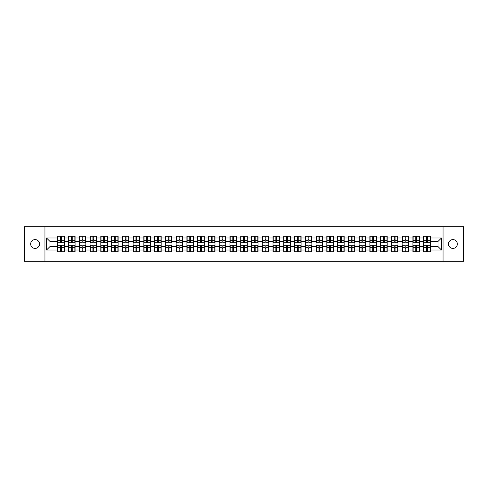 <?xml version="1.0" encoding="UTF-8"?>
<svg xmlns="http://www.w3.org/2000/svg" width="488" height="488" viewBox="0 0 488 488"><rect width="100%" height="100%" fill="white"/><g stroke="black" fill="none" stroke-linecap="round" stroke-linejoin="round"><path stroke-width="0.73" d="M452.907 248.416A4.416 4.416 0 0 1 448.49 244A4.416 4.416 0 0 1 452.907 239.584A4.416 4.416 0 0 1 457.323 244A4.416 4.416 0 0 1 452.907 248.416M35.093 248.416A4.416 4.416 0 0 1 30.677 244A4.416 4.416 0 0 1 35.093 239.584A4.416 4.416 0 0 1 39.51 244A4.416 4.416 0 0 1 35.093 248.416M443.043 261.251L463.6 261.251L463.6 226.749L443.043 226.749L443.043 261.251L44.957 261.251L44.957 226.749L24.4 226.749L24.4 261.251L44.957 261.251M443.043 226.749L44.957 226.749M438.004 246.55L438.004 241.45L430.245 241.45L430.245 246.55L438.004 246.55L441.451 250.002L441.451 237.998L430.245 237.998L430.245 236.204L423.688 236.204L423.688 241.45L419.479 241.45L419.479 246.55L423.688 246.55L423.688 241.45M441.451 250.002L430.245 250.002L430.245 251.796L423.688 251.796L423.688 250.002L419.479 250.002L419.479 251.796L412.927 251.796L412.927 250.002L408.718 250.002L408.718 251.796L402.161 251.796L402.161 250.002L397.952 250.002L397.952 251.796L391.4 251.796L391.4 250.002L387.191 250.002L387.191 251.796L380.64 251.796L380.64 250.002L376.431 250.002L376.431 251.796L369.873 251.796L369.873 250.002L365.665 250.002L365.665 251.796L359.113 251.796L359.113 250.002L354.904 250.002L354.904 251.796L348.353 251.796L348.353 250.002L344.144 250.002L344.144 251.796L337.586 251.796L337.586 250.002L333.377 250.002L333.377 251.796L326.826 251.796L326.826 250.002L322.617 250.002L322.617 251.796L316.059 251.796L316.059 250.002L311.85 250.002L311.85 251.796L305.299 251.796L305.299 250.002L301.09 250.002L301.09 251.796L294.538 251.796L294.538 250.002L290.329 250.002L290.329 251.796L283.772 251.796L283.772 250.002L279.563 250.002L279.563 251.796L273.012 251.796L273.012 250.002L268.803 250.002L268.803 251.796L262.251 251.796L262.251 250.002L258.042 250.002L258.042 251.796L251.485 251.796L251.485 250.002L247.276 250.002L247.276 251.796L240.724 251.796L240.724 250.002L236.515 250.002L236.515 251.796L229.958 251.796L229.958 250.002L225.749 250.002L225.749 251.796L219.197 251.796L219.197 250.002L214.988 250.002L214.988 251.796L208.437 251.796L208.437 250.002L204.228 250.002L204.228 251.796L197.671 251.796L197.671 250.002L193.461 250.002L193.461 251.796L186.91 251.796L186.91 250.002L182.701 250.002L182.701 251.796L176.15 251.796L176.15 250.002L171.941 250.002L171.941 251.796L165.383 251.796L165.383 250.002L161.174 250.002L161.174 251.796L154.623 251.796L154.623 250.002L150.414 250.002L150.414 251.796L143.856 251.796L143.856 250.002L139.647 250.002L139.647 251.796L133.096 251.796L133.096 250.002L128.887 250.002L128.887 251.796L122.336 251.796L122.336 250.002L118.127 250.002L118.127 251.796L111.569 251.796L111.569 250.002L107.36 250.002L107.36 251.796L100.809 251.796L100.809 250.002L96.6 250.002L96.6 251.796L90.048 251.796L90.048 250.002L85.839 250.002L85.839 251.796L79.282 251.796L79.282 250.002L75.073 250.002L75.073 251.796L68.521 251.796L68.521 250.002L64.312 250.002L64.312 251.796L57.755 251.796L57.755 250.002L46.549 250.002L46.549 237.998L57.755 237.998L57.755 241.45L49.996 241.45L49.996 246.55L57.755 246.55L57.755 241.45M423.688 237.998L419.479 237.998L419.479 236.204L412.927 236.204L412.927 237.998L408.718 237.998L408.718 236.204L402.161 236.204L402.161 237.998L397.952 237.998L397.952 236.204L391.4 236.204L391.4 237.998L387.191 237.998L387.191 236.204L380.64 236.204L380.64 237.998L376.431 237.998L376.431 236.204L369.873 236.204L369.873 237.998L365.665 237.998L365.665 236.204L359.113 236.204L359.113 237.998L354.904 237.998L354.904 236.204L348.353 236.204L348.353 237.998L344.144 237.998L344.144 236.204L337.586 236.204L337.586 237.998L333.377 237.998L333.377 236.204L326.826 236.204L326.826 237.998L322.617 237.998L322.617 236.204L316.059 236.204L316.059 237.998L311.85 237.998L311.85 236.204L305.299 236.204L305.299 237.998L301.09 237.998L301.09 236.204L294.538 236.204L294.538 237.998L290.329 237.998L290.329 236.204L283.772 236.204L283.772 237.998L279.563 237.998L279.563 236.204L273.012 236.204L273.012 237.998L268.803 237.998L268.803 236.204L262.251 236.204L262.251 237.998L258.042 237.998L258.042 236.204L251.485 236.204L251.485 237.998L247.276 237.998L247.276 236.204L240.724 236.204L240.724 237.998L236.515 237.998L236.515 236.204L229.958 236.204L229.958 237.998L225.749 237.998L225.749 236.204L219.197 236.204L219.197 237.998L214.988 237.998L214.988 236.204L208.437 236.204L208.437 237.998L204.228 237.998L204.228 236.204L197.671 236.204L197.671 237.998L193.461 237.998L193.461 236.204L186.91 236.204L186.91 237.998L182.701 237.998L182.701 236.204L176.15 236.204L176.15 237.998L171.941 237.998L171.941 236.204L165.383 236.204L165.383 237.998L161.174 237.998L161.174 236.204L154.623 236.204L154.623 237.998L150.414 237.998L150.414 236.204L143.856 236.204L143.856 237.998L139.647 237.998L139.647 236.204L133.096 236.204L133.096 237.998L128.887 237.998L128.887 236.204L122.336 236.204L122.336 237.998L118.127 237.998L118.127 236.204L111.569 236.204L111.569 237.998L107.36 237.998L107.36 236.204L100.809 236.204L100.809 237.998L96.6 237.998L96.6 236.204L90.048 236.204L90.048 237.998L85.839 237.998L85.839 236.204L79.282 236.204L79.282 237.998L75.073 237.998L75.073 236.204L68.521 236.204L68.521 237.998L64.312 237.998L64.312 236.204L57.755 236.204L57.755 237.998M423.688 246.55L423.688 250.002M419.479 246.55L419.479 250.002M419.479 237.998L419.479 241.45M408.718 246.55L412.927 246.55L412.927 241.45L408.718 241.45L408.718 250.002M412.927 246.55L412.927 250.002M412.927 237.998L412.927 241.45M408.718 237.998L408.718 241.45M397.952 246.55L402.161 246.55L402.161 241.45L397.952 241.45L397.952 250.002M402.161 246.55L402.161 250.002M402.161 237.998L402.161 241.45M397.952 237.998L397.952 241.45M387.191 246.55L391.4 246.55L391.4 241.45L387.191 241.45L387.191 250.002M391.4 246.55L391.4 250.002M391.4 237.998L391.4 241.45M387.191 237.998L387.191 241.45M376.431 246.55L380.64 246.55L380.64 241.45L376.431 241.45L376.431 250.002M380.64 246.55L380.64 250.002M380.64 237.998L380.64 241.45M376.431 237.998L376.431 241.45M365.665 246.55L369.873 246.55L369.873 241.45L365.665 241.45L365.665 250.002M369.873 246.55L369.873 250.002M369.873 237.998L369.873 241.45M365.665 237.998L365.665 241.45M354.904 246.55L359.113 246.55L359.113 241.45L354.904 241.45L354.904 250.002M359.113 246.55L359.113 250.002M359.113 237.998L359.113 241.45M354.904 237.998L354.904 241.45M344.144 246.55L348.353 246.55L348.353 241.45L344.144 241.45L344.144 250.002M348.353 246.55L348.353 250.002M348.353 237.998L348.353 241.45M344.144 237.998L344.144 241.45M333.377 246.55L337.586 246.55L337.586 241.45L333.377 241.45L333.377 250.002M337.586 246.55L337.586 250.002M337.586 237.998L337.586 241.45M333.377 237.998L333.377 241.45M322.617 246.55L326.826 246.55L326.826 241.45L322.617 241.45L322.617 250.002M326.826 246.55L326.826 250.002M326.826 237.998L326.826 241.45M322.617 237.998L322.617 241.45M311.85 246.55L316.059 246.55L316.059 241.45L311.85 241.45L311.85 250.002M316.059 246.55L316.059 250.002M316.059 237.998L316.059 241.45M311.85 237.998L311.85 241.45M301.09 246.55L305.299 246.55L305.299 241.45L301.09 241.45L301.09 250.002M305.299 246.55L305.299 250.002M305.299 237.998L305.299 241.45M301.09 237.998L301.09 241.45M290.329 246.55L294.538 246.55L294.538 241.45L290.329 241.45L290.329 250.002M294.538 246.55L294.538 250.002M294.538 237.998L294.538 241.45M290.329 237.998L290.329 241.45M279.563 246.55L283.772 246.55L283.772 241.45L279.563 241.45L279.563 250.002M283.772 246.55L283.772 250.002M283.772 237.998L283.772 241.45M279.563 237.998L279.563 241.45M268.803 246.55L273.012 246.55L273.012 241.45L268.803 241.45L268.803 250.002M273.012 246.55L273.012 250.002M273.012 237.998L273.012 241.45M268.803 237.998L268.803 241.45M258.042 246.55L262.251 246.55L262.251 241.45L258.042 241.45L258.042 250.002M262.251 246.55L262.251 250.002M262.251 237.998L262.251 241.45M258.042 237.998L258.042 241.45M247.276 246.55L251.485 246.55L251.485 241.45L247.276 241.45L247.276 250.002M251.485 246.55L251.485 250.002M251.485 237.998L251.485 241.45M247.276 237.998L247.276 241.45M236.515 246.55L240.724 246.55L240.724 241.45L236.515 241.45L236.515 250.002M240.724 246.55L240.724 250.002M240.724 237.998L240.724 241.45M236.515 237.998L236.515 241.45M225.749 246.55L229.958 246.55L229.958 241.45L225.749 241.45L225.749 250.002M229.958 246.55L229.958 250.002M229.958 237.998L229.958 241.45M225.749 237.998L225.749 241.45M214.988 246.55L219.197 246.55L219.197 241.45L214.988 241.45L214.988 250.002M219.197 246.55L219.197 250.002M219.197 237.998L219.197 241.45M214.988 237.998L214.988 241.45M204.228 246.55L208.437 246.55L208.437 241.45L204.228 241.45L204.228 250.002M208.437 246.55L208.437 250.002M208.437 237.998L208.437 241.45M204.228 237.998L204.228 241.45M193.461 246.55L197.671 246.55L197.671 241.45L193.461 241.45L193.461 250.002M197.671 246.55L197.671 250.002M197.671 237.998L197.671 241.45M193.461 237.998L193.461 241.45M182.701 246.55L186.91 246.55L186.91 241.45L182.701 241.45L182.701 250.002M186.91 246.55L186.91 250.002M186.91 237.998L186.91 241.45M182.701 237.998L182.701 241.45M171.941 246.55L176.15 246.55L176.15 241.45L171.941 241.45L171.941 250.002M176.15 246.55L176.15 250.002M176.15 237.998L176.15 241.45M171.941 237.998L171.941 241.45M161.174 246.55L165.383 246.55L165.383 241.45L161.174 241.45L161.174 250.002M165.383 246.55L165.383 250.002M165.383 237.998L165.383 241.45M161.174 237.998L161.174 241.45M150.414 246.55L154.623 246.55L154.623 241.45L150.414 241.45L150.414 250.002M154.623 246.55L154.623 250.002M154.623 237.998L154.623 241.45M150.414 237.998L150.414 241.45M139.647 246.55L143.856 246.55L143.856 241.45L139.647 241.45L139.647 250.002M143.856 246.55L143.856 250.002M143.856 237.998L143.856 241.45M139.647 237.998L139.647 241.45M128.887 246.55L133.096 246.55L133.096 241.45L128.887 241.45L128.887 250.002M133.096 246.55L133.096 250.002M133.096 237.998L133.096 241.45M128.887 237.998L128.887 241.45M118.127 246.55L122.336 246.55L122.336 241.45L118.127 241.45L118.127 250.002M122.336 246.55L122.336 250.002M122.336 237.998L122.336 241.45M118.127 237.998L118.127 241.45M107.36 246.55L111.569 246.55L111.569 241.45L107.36 241.45L107.36 250.002M111.569 246.55L111.569 250.002M111.569 237.998L111.569 241.45M107.36 237.998L107.36 241.45M96.6 246.55L100.809 246.55L100.809 241.45L96.6 241.45L96.6 250.002M100.809 246.55L100.809 250.002M100.809 237.998L100.809 241.45M96.6 237.998L96.6 241.45M85.839 246.55L90.048 246.55L90.048 241.45L85.839 241.45L85.839 250.002M90.048 246.55L90.048 250.002M90.048 237.998L90.048 241.45M85.839 237.998L85.839 241.45M75.073 246.55L79.282 246.55L79.282 241.45L75.073 241.45L75.073 250.002M79.282 246.55L79.282 250.002M79.282 237.998L79.282 241.45M75.073 237.998L75.073 241.45M64.312 246.55L68.521 246.55L68.521 241.45L64.312 241.45L64.312 250.002M68.521 246.55L68.521 250.002M68.521 237.998L68.521 241.45M64.312 237.998L64.312 241.45M57.755 246.55L57.755 250.002M49.996 246.55L46.549 250.002M46.549 237.998L49.996 241.45M430.245 246.55L430.245 250.002M430.245 237.998L430.245 241.45M441.451 237.998L438.004 241.45M64.105 236.204L64.105 242.829L61.451 242.829L61.451 236.204M60.622 236.204L60.622 242.829L57.962 242.829L57.962 236.204M60.622 237.101L61.451 237.101M61.451 239.651L60.622 239.651M57.962 251.796L57.962 245.171L60.622 245.171L60.622 251.796M61.451 251.796L61.451 245.171L64.105 245.171L64.105 251.796M61.451 250.899L60.622 250.899M60.622 248.349L61.451 248.349M74.865 236.204L74.865 242.829L72.212 242.829L72.212 236.204M71.382 236.204L71.382 242.829L68.729 242.829L68.729 236.204M71.382 237.101L72.212 237.101M72.212 239.651L71.382 239.651M85.632 236.204L85.632 242.829L82.972 242.829L82.972 236.204M82.149 236.204L82.149 242.829L79.489 242.829L79.489 236.204M82.149 237.101L82.972 237.101M82.972 239.651L82.149 239.651M96.392 236.204L96.392 242.829L93.739 242.829L93.739 236.204M92.909 236.204L92.909 242.829L90.249 242.829L90.249 236.204M92.909 237.101L93.739 237.101M93.739 239.651L92.909 239.651M107.153 236.204L107.153 242.829L104.499 242.829L104.499 236.204M103.669 236.204L103.669 242.829L101.016 242.829L101.016 236.204M103.669 237.101L104.499 237.101M104.499 239.651L103.669 239.651M117.919 236.204L117.919 242.829L115.259 242.829L115.259 236.204M114.436 236.204L114.436 242.829L111.776 242.829L111.776 236.204M114.436 237.101L115.259 237.101M115.259 239.651L114.436 239.651M68.729 251.796L68.729 245.171L71.382 245.171L71.382 251.796M72.212 251.796L72.212 245.171L74.865 245.171L74.865 251.796M72.212 250.899L71.382 250.899M71.382 248.349L72.212 248.349M79.489 251.796L79.489 245.171L82.149 245.171L82.149 251.796M82.972 251.796L82.972 245.171L85.632 245.171L85.632 251.796M82.972 250.899L82.149 250.899M82.149 248.349L82.972 248.349M90.249 251.796L90.249 245.171L92.909 245.171L92.909 251.796M93.739 251.796L93.739 245.171L96.392 245.171L96.392 251.796M93.739 250.899L92.909 250.899M92.909 248.349L93.739 248.349M101.016 251.796L101.016 245.171L103.669 245.171L103.669 251.796M104.499 251.796L104.499 245.171L107.153 245.171L107.153 251.796M104.499 250.899L103.669 250.899M103.669 248.349L104.499 248.349M111.776 251.796L111.776 245.171L114.436 245.171L114.436 251.796M115.259 251.796L115.259 245.171L117.919 245.171L117.919 251.796M115.259 250.899L114.436 250.899M114.436 248.349L115.259 248.349M128.679 236.204L128.679 242.829L126.026 242.829L126.026 236.204M125.196 236.204L125.196 242.829L122.543 242.829L122.543 236.204M125.196 237.101L126.026 237.101M126.026 239.651L125.196 239.651M122.543 251.796L122.543 245.171L125.196 245.171L125.196 251.796M126.026 251.796L126.026 245.171L128.679 245.171L128.679 251.796M126.026 250.899L125.196 250.899M125.196 248.349L126.026 248.349M139.446 236.204L139.446 242.829L136.786 242.829L136.786 236.204M135.957 236.204L135.957 242.829L133.303 242.829L133.303 236.204M135.957 237.101L136.786 237.101M136.786 239.651L135.957 239.651M133.303 251.796L133.303 245.171L135.957 245.171L135.957 251.796M136.786 251.796L136.786 245.171L139.446 245.171L139.446 251.796M136.786 250.899L135.957 250.899M135.957 248.349L136.786 248.349M150.206 236.204L150.206 242.829L147.553 242.829L147.553 236.204M146.723 236.204L146.723 242.829L144.064 242.829L144.064 236.204M146.723 237.101L147.553 237.101M147.553 239.651L146.723 239.651M144.064 251.796L144.064 245.171L146.723 245.171L146.723 251.796M147.553 251.796L147.553 245.171L150.206 245.171L150.206 251.796M147.553 250.899L146.723 250.899M146.723 248.349L147.553 248.349M160.967 236.204L160.967 242.829L158.313 242.829L158.313 236.204M157.484 236.204L157.484 242.829L154.83 242.829L154.83 236.204M157.484 237.101L158.313 237.101M158.313 239.651L157.484 239.651M154.83 251.796L154.83 245.171L157.484 245.171L157.484 251.796M158.313 251.796L158.313 245.171L160.967 245.171L160.967 251.796M158.313 250.899L157.484 250.899M157.484 248.349L158.313 248.349M171.733 236.204L171.733 242.829L169.074 242.829L169.074 236.204M168.25 236.204L168.25 242.829L165.591 242.829L165.591 236.204M168.25 237.101L169.074 237.101M169.074 239.651L168.25 239.651M165.591 251.796L165.591 245.171L168.25 245.171L168.25 251.796M169.074 251.796L169.074 245.171L171.733 245.171L171.733 251.796M169.074 250.899L168.25 250.899M168.25 248.349L169.074 248.349M182.494 236.204L182.494 242.829L179.84 242.829L179.84 236.204M179.011 236.204L179.011 242.829L176.351 242.829L176.351 236.204M179.011 237.101L179.84 237.101M179.84 239.651L179.011 239.651M176.351 251.796L176.351 245.171L179.011 245.171L179.011 251.796M179.84 251.796L179.84 245.171L182.494 245.171L182.494 251.796M179.84 250.899L179.011 250.899M179.011 248.349L179.84 248.349M193.254 236.204L193.254 242.829L190.601 242.829L190.601 236.204M189.771 236.204L189.771 242.829L187.118 242.829L187.118 236.204M189.771 237.101L190.601 237.101M190.601 239.651L189.771 239.651M187.118 251.796L187.118 245.171L189.771 245.171L189.771 251.796M190.601 251.796L190.601 245.171L193.254 245.171L193.254 251.796M190.601 250.899L189.771 250.899M189.771 248.349L190.601 248.349M204.021 236.204L204.021 242.829L201.361 242.829L201.361 236.204M200.537 236.204L200.537 242.829L197.878 242.829L197.878 236.204M200.537 237.101L201.361 237.101M201.361 239.651L200.537 239.651M197.878 251.796L197.878 245.171L200.537 245.171L200.537 251.796M201.361 251.796L201.361 245.171L204.021 245.171L204.021 251.796M201.361 250.899L200.537 250.899M200.537 248.349L201.361 248.349M214.781 236.204L214.781 242.829L212.127 242.829L212.127 236.204M211.298 236.204L211.298 242.829L208.644 242.829L208.644 236.204M211.298 237.101L212.127 237.101M212.127 239.651L211.298 239.651M208.644 251.796L208.644 245.171L211.298 245.171L211.298 251.796M212.127 251.796L212.127 245.171L214.781 245.171L214.781 251.796M212.127 250.899L211.298 250.899M211.298 248.349L212.127 248.349M225.547 236.204L225.547 242.829L222.888 242.829L222.888 236.204M222.058 236.204L222.058 242.829L219.405 242.829L219.405 236.204M222.058 237.101L222.888 237.101M222.888 239.651L222.058 239.651M219.405 251.796L219.405 245.171L222.058 245.171L222.058 251.796M222.888 251.796L222.888 245.171L225.547 245.171L225.547 251.796M222.888 250.899L222.058 250.899M222.058 248.349L222.888 248.349M236.308 236.204L236.308 242.829L233.648 242.829L233.648 236.204M232.825 236.204L232.825 242.829L230.165 242.829L230.165 236.204M232.825 237.101L233.648 237.101M233.648 239.651L232.825 239.651M230.165 251.796L230.165 245.171L232.825 245.171L232.825 251.796M233.648 251.796L233.648 245.171L236.308 245.171L236.308 251.796M233.648 250.899L232.825 250.899M232.825 248.349L233.648 248.349M247.068 236.204L247.068 242.829L244.415 242.829L244.415 236.204M243.585 236.204L243.585 242.829L240.932 242.829L240.932 236.204M243.585 237.101L244.415 237.101M244.415 239.651L243.585 239.651M240.932 251.796L240.932 245.171L243.585 245.171L243.585 251.796M244.415 251.796L244.415 245.171L247.068 245.171L247.068 251.796M244.415 250.899L243.585 250.899M243.585 248.349L244.415 248.349M257.835 236.204L257.835 242.829L255.175 242.829L255.175 236.204M254.352 236.204L254.352 242.829L251.692 242.829L251.692 236.204M254.352 237.101L255.175 237.101M255.175 239.651L254.352 239.651M251.692 251.796L251.692 245.171L254.352 245.171L254.352 251.796M255.175 251.796L255.175 245.171L257.835 245.171L257.835 251.796M255.175 250.899L254.352 250.899M254.352 248.349L255.175 248.349M268.595 236.204L268.595 242.829L265.942 242.829L265.942 236.204M265.112 236.204L265.112 242.829L262.452 242.829L262.452 236.204M265.112 237.101L265.942 237.101M265.942 239.651L265.112 239.651M262.452 251.796L262.452 245.171L265.112 245.171L265.112 251.796M265.942 251.796L265.942 245.171L268.595 245.171L268.595 251.796M265.942 250.899L265.112 250.899M265.112 248.349L265.942 248.349M279.356 236.204L279.356 242.829L276.702 242.829L276.702 236.204M275.873 236.204L275.873 242.829L273.219 242.829L273.219 236.204M275.873 237.101L276.702 237.101M276.702 239.651L275.873 239.651M273.219 251.796L273.219 245.171L275.873 245.171L275.873 251.796M276.702 251.796L276.702 245.171L279.356 245.171L279.356 251.796M276.702 250.899L275.873 250.899M275.873 248.349L276.702 248.349M290.122 236.204L290.122 242.829L287.462 242.829L287.462 236.204M286.639 236.204L286.639 242.829L283.979 242.829L283.979 236.204M286.639 237.101L287.462 237.101M287.462 239.651L286.639 239.651M283.979 251.796L283.979 245.171L286.639 245.171L286.639 251.796M287.462 251.796L287.462 245.171L290.122 245.171L290.122 251.796M287.462 250.899L286.639 250.899M286.639 248.349L287.462 248.349M300.882 236.204L300.882 242.829L298.229 242.829L298.229 236.204M297.399 236.204L297.399 242.829L294.746 242.829L294.746 236.204M297.399 237.101L298.229 237.101M298.229 239.651L297.399 239.651M294.746 251.796L294.746 245.171L297.399 245.171L297.399 251.796M298.229 251.796L298.229 245.171L300.882 245.171L300.882 251.796M298.229 250.899L297.399 250.899M297.399 248.349L298.229 248.349M311.649 236.204L311.649 242.829L308.989 242.829L308.989 236.204M308.16 236.204L308.16 242.829L305.506 242.829L305.506 236.204M308.16 237.101L308.989 237.101M308.989 239.651L308.16 239.651M305.506 251.796L305.506 245.171L308.16 245.171L308.16 251.796M308.989 251.796L308.989 245.171L311.649 245.171L311.649 251.796M308.989 250.899L308.16 250.899M308.16 248.349L308.989 248.349M322.409 236.204L322.409 242.829L319.75 242.829L319.75 236.204M318.926 236.204L318.926 242.829L316.267 242.829L316.267 236.204M318.926 237.101L319.75 237.101M319.75 239.651L318.926 239.651M316.267 251.796L316.267 245.171L318.926 245.171L318.926 251.796M319.75 251.796L319.75 245.171L322.409 245.171L322.409 251.796M319.75 250.899L318.926 250.899M318.926 248.349L319.75 248.349M333.17 236.204L333.17 242.829L330.516 242.829L330.516 236.204M329.687 236.204L329.687 242.829L327.033 242.829L327.033 236.204M329.687 237.101L330.516 237.101M330.516 239.651L329.687 239.651M327.033 251.796L327.033 245.171L329.687 245.171L329.687 251.796M330.516 251.796L330.516 245.171L333.17 245.171L333.17 251.796M330.516 250.899L329.687 250.899M329.687 248.349L330.516 248.349M343.936 236.204L343.936 242.829L341.277 242.829L341.277 236.204M340.447 236.204L340.447 242.829L337.794 242.829L337.794 236.204M340.447 237.101L341.277 237.101M341.277 239.651L340.447 239.651M337.794 251.796L337.794 245.171L340.447 245.171L340.447 251.796M341.277 251.796L341.277 245.171L343.936 245.171L343.936 251.796M341.277 250.899L340.447 250.899M340.447 248.349L341.277 248.349M354.697 236.204L354.697 242.829L352.043 242.829L352.043 236.204M351.214 236.204L351.214 242.829L348.554 242.829L348.554 236.204M351.214 237.101L352.043 237.101M352.043 239.651L351.214 239.651M348.554 251.796L348.554 245.171L351.214 245.171L351.214 251.796M352.043 251.796L352.043 245.171L354.697 245.171L354.697 251.796M352.043 250.899L351.214 250.899M351.214 248.349L352.043 248.349M365.457 236.204L365.457 242.829L362.804 242.829L362.804 236.204M361.974 236.204L361.974 242.829L359.32 242.829L359.32 236.204M361.974 237.101L362.804 237.101M362.804 239.651L361.974 239.651M359.32 251.796L359.32 245.171L361.974 245.171L361.974 251.796M362.804 251.796L362.804 245.171L365.457 245.171L365.457 251.796M362.804 250.899L361.974 250.899M361.974 248.349L362.804 248.349M376.224 236.204L376.224 242.829L373.564 242.829L373.564 236.204M372.74 236.204L372.74 242.829L370.081 242.829L370.081 236.204M372.74 237.101L373.564 237.101M373.564 239.651L372.74 239.651M370.081 251.796L370.081 245.171L372.74 245.171L372.74 251.796M373.564 251.796L373.564 245.171L376.224 245.171L376.224 251.796M373.564 250.899L372.74 250.899M372.74 248.349L373.564 248.349M386.984 236.204L386.984 242.829L384.33 242.829L384.33 236.204M383.501 236.204L383.501 242.829L380.847 242.829L380.847 236.204M383.501 237.101L384.33 237.101M384.33 239.651L383.501 239.651M380.847 251.796L380.847 245.171L383.501 245.171L383.501 251.796M384.33 251.796L384.33 245.171L386.984 245.171L386.984 251.796M384.33 250.899L383.501 250.899M383.501 248.349L384.33 248.349M397.75 236.204L397.75 242.829L395.091 242.829L395.091 236.204M394.261 236.204L394.261 242.829L391.608 242.829L391.608 236.204M394.261 237.101L395.091 237.101M395.091 239.651L394.261 239.651M391.608 251.796L391.608 245.171L394.261 245.171L394.261 251.796M395.091 251.796L395.091 245.171L397.75 245.171L397.75 251.796M395.091 250.899L394.261 250.899M394.261 248.349L395.091 248.349M408.511 236.204L408.511 242.829L405.851 242.829L405.851 236.204M405.028 236.204L405.028 242.829L402.368 242.829L402.368 236.204M405.028 237.101L405.851 237.101M405.851 239.651L405.028 239.651M402.368 251.796L402.368 245.171L405.028 245.171L405.028 251.796M405.851 251.796L405.851 245.171L408.511 245.171L408.511 251.796M405.851 250.899L405.028 250.899M405.028 248.349L405.851 248.349M419.271 236.204L419.271 242.829L416.618 242.829L416.618 236.204M415.788 236.204L415.788 242.829L413.135 242.829L413.135 236.204M415.788 237.101L416.618 237.101M416.618 239.651L415.788 239.651M413.135 251.796L413.135 245.171L415.788 245.171L415.788 251.796M416.618 251.796L416.618 245.171L419.271 245.171L419.271 251.796M416.618 250.899L415.788 250.899M415.788 248.349L416.618 248.349M430.038 236.204L430.038 242.829L427.378 242.829L427.378 236.204M426.549 236.204L426.549 242.829L423.895 242.829L423.895 236.204M426.549 237.101L427.378 237.101M427.378 239.651L426.549 239.651M423.895 251.796L423.895 245.171L426.549 245.171L426.549 251.796M427.378 251.796L427.378 245.171L430.038 245.171L430.038 251.796M427.378 250.899L426.549 250.899M426.549 248.349L427.378 248.349M60.622 240.7L57.962 240.7M60.622 242.737L57.962 242.737M64.105 240.7L61.451 240.7M64.105 242.737L61.451 242.737M61.451 247.3L64.105 247.3M61.451 245.263L64.105 245.263M57.962 247.3L60.622 247.3M57.962 245.263L60.622 245.263M71.382 240.7L68.729 240.7M71.382 242.737L68.729 242.737M74.865 240.7L72.212 240.7M74.865 242.737L72.212 242.737M82.149 240.7L79.489 240.7M82.149 242.737L79.489 242.737M85.632 240.7L82.972 240.7M85.632 242.737L82.972 242.737M92.909 240.7L90.249 240.7M92.909 242.737L90.249 242.737M96.392 240.7L93.739 240.7M96.392 242.737L93.739 242.737M103.669 240.7L101.016 240.7M103.669 242.737L101.016 242.737M107.153 240.7L104.499 240.7M107.153 242.737L104.499 242.737M114.436 240.7L111.776 240.7M114.436 242.737L111.776 242.737M117.919 240.7L115.259 240.7M117.919 242.737L115.259 242.737M72.212 247.3L74.865 247.3M72.212 245.263L74.865 245.263M68.729 247.3L71.382 247.3M68.729 245.263L71.382 245.263M82.972 247.3L85.632 247.3M82.972 245.263L85.632 245.263M79.489 247.3L82.149 247.3M79.489 245.263L82.149 245.263M93.739 247.3L96.392 247.3M93.739 245.263L96.392 245.263M90.249 247.3L92.909 247.3M90.249 245.263L92.909 245.263M104.499 247.3L107.153 247.3M104.499 245.263L107.153 245.263M101.016 247.3L103.669 247.3M101.016 245.263L103.669 245.263M115.259 247.3L117.919 247.3M115.259 245.263L117.919 245.263M111.776 247.3L114.436 247.3M111.776 245.263L114.436 245.263M125.196 240.7L122.543 240.7M125.196 242.737L122.543 242.737M128.679 240.7L126.026 240.7M128.679 242.737L126.026 242.737M126.026 247.3L128.679 247.3M126.026 245.263L128.679 245.263M122.543 247.3L125.196 247.3M122.543 245.263L125.196 245.263M135.957 240.7L133.303 240.7M135.957 242.737L133.303 242.737M139.446 240.7L136.786 240.7M139.446 242.737L136.786 242.737M136.786 247.3L139.446 247.3M136.786 245.263L139.446 245.263M133.303 247.3L135.957 247.3M133.303 245.263L135.957 245.263M146.723 240.7L144.064 240.7M146.723 242.737L144.064 242.737M150.206 240.7L147.553 240.7M150.206 242.737L147.553 242.737M147.553 247.3L150.206 247.3M147.553 245.263L150.206 245.263M144.064 247.3L146.723 247.3M144.064 245.263L146.723 245.263M157.484 240.7L154.83 240.7M157.484 242.737L154.83 242.737M160.967 240.7L158.313 240.7M160.967 242.737L158.313 242.737M158.313 247.3L160.967 247.3M158.313 245.263L160.967 245.263M154.83 247.3L157.484 247.3M154.83 245.263L157.484 245.263M168.25 240.7L165.591 240.7M168.25 242.737L165.591 242.737M171.733 240.7L169.074 240.7M171.733 242.737L169.074 242.737M169.074 247.3L171.733 247.3M169.074 245.263L171.733 245.263M165.591 247.3L168.25 247.3M165.591 245.263L168.25 245.263M179.011 240.7L176.351 240.7M179.011 242.737L176.351 242.737M182.494 240.7L179.84 240.7M182.494 242.737L179.84 242.737M179.84 247.3L182.494 247.3M179.84 245.263L182.494 245.263M176.351 247.3L179.011 247.3M176.351 245.263L179.011 245.263M189.771 240.7L187.118 240.7M189.771 242.737L187.118 242.737M193.254 240.7L190.601 240.7M193.254 242.737L190.601 242.737M190.601 247.3L193.254 247.3M190.601 245.263L193.254 245.263M187.118 247.3L189.771 247.3M187.118 245.263L189.771 245.263M200.537 240.7L197.878 240.7M200.537 242.737L197.878 242.737M204.021 240.7L201.361 240.7M204.021 242.737L201.361 242.737M201.361 247.3L204.021 247.3M201.361 245.263L204.021 245.263M197.878 247.3L200.537 247.3M197.878 245.263L200.537 245.263M211.298 240.7L208.644 240.7M211.298 242.737L208.644 242.737M214.781 240.7L212.127 240.7M214.781 242.737L212.127 242.737M212.127 247.3L214.781 247.3M212.127 245.263L214.781 245.263M208.644 247.3L211.298 247.3M208.644 245.263L211.298 245.263M222.058 240.7L219.405 240.7M222.058 242.737L219.405 242.737M225.547 240.7L222.888 240.7M225.547 242.737L222.888 242.737M222.888 247.3L225.547 247.3M222.888 245.263L225.547 245.263M219.405 247.3L222.058 247.3M219.405 245.263L222.058 245.263M232.825 240.7L230.165 240.7M232.825 242.737L230.165 242.737M236.308 240.7L233.648 240.7M236.308 242.737L233.648 242.737M233.648 247.3L236.308 247.3M233.648 245.263L236.308 245.263M230.165 247.3L232.825 247.3M230.165 245.263L232.825 245.263M243.585 240.7L240.932 240.7M243.585 242.737L240.932 242.737M247.068 240.7L244.415 240.7M247.068 242.737L244.415 242.737M244.415 247.3L247.068 247.3M244.415 245.263L247.068 245.263M240.932 247.3L243.585 247.3M240.932 245.263L243.585 245.263M254.352 240.7L251.692 240.7M254.352 242.737L251.692 242.737M257.835 240.7L255.175 240.7M257.835 242.737L255.175 242.737M255.175 247.3L257.835 247.3M255.175 245.263L257.835 245.263M251.692 247.3L254.352 247.3M251.692 245.263L254.352 245.263M265.112 240.7L262.452 240.7M265.112 242.737L262.452 242.737M268.595 240.7L265.942 240.7M268.595 242.737L265.942 242.737M265.942 247.3L268.595 247.3M265.942 245.263L268.595 245.263M262.452 247.3L265.112 247.3M262.452 245.263L265.112 245.263M275.873 240.7L273.219 240.7M275.873 242.737L273.219 242.737M279.356 240.7L276.702 240.7M279.356 242.737L276.702 242.737M276.702 247.3L279.356 247.3M276.702 245.263L279.356 245.263M273.219 247.3L275.873 247.3M273.219 245.263L275.873 245.263M286.639 240.7L283.979 240.7M286.639 242.737L283.979 242.737M290.122 240.7L287.462 240.7M290.122 242.737L287.462 242.737M287.462 247.3L290.122 247.3M287.462 245.263L290.122 245.263M283.979 247.3L286.639 247.3M283.979 245.263L286.639 245.263M297.399 240.7L294.746 240.7M297.399 242.737L294.746 242.737M300.882 240.7L298.229 240.7M300.882 242.737L298.229 242.737M298.229 247.3L300.882 247.3M298.229 245.263L300.882 245.263M294.746 247.3L297.399 247.3M294.746 245.263L297.399 245.263M308.16 240.7L305.506 240.7M308.16 242.737L305.506 242.737M311.649 240.7L308.989 240.7M311.649 242.737L308.989 242.737M308.989 247.3L311.649 247.3M308.989 245.263L311.649 245.263M305.506 247.3L308.16 247.3M305.506 245.263L308.16 245.263M318.926 240.7L316.267 240.7M318.926 242.737L316.267 242.737M322.409 240.7L319.75 240.7M322.409 242.737L319.75 242.737M319.75 247.3L322.409 247.3M319.75 245.263L322.409 245.263M316.267 247.3L318.926 247.3M316.267 245.263L318.926 245.263M329.687 240.7L327.033 240.7M329.687 242.737L327.033 242.737M333.17 240.7L330.516 240.7M333.17 242.737L330.516 242.737M330.516 247.3L333.17 247.3M330.516 245.263L333.17 245.263M327.033 247.3L329.687 247.3M327.033 245.263L329.687 245.263M340.447 240.7L337.794 240.7M340.447 242.737L337.794 242.737M343.936 240.7L341.277 240.7M343.936 242.737L341.277 242.737M341.277 247.3L343.936 247.3M341.277 245.263L343.936 245.263M337.794 247.3L340.447 247.3M337.794 245.263L340.447 245.263M351.214 240.7L348.554 240.7M351.214 242.737L348.554 242.737M354.697 240.7L352.043 240.7M354.697 242.737L352.043 242.737M352.043 247.3L354.697 247.3M352.043 245.263L354.697 245.263M348.554 247.3L351.214 247.3M348.554 245.263L351.214 245.263M361.974 240.7L359.32 240.7M361.974 242.737L359.32 242.737M365.457 240.7L362.804 240.7M365.457 242.737L362.804 242.737M362.804 247.3L365.457 247.3M362.804 245.263L365.457 245.263M359.32 247.3L361.974 247.3M359.32 245.263L361.974 245.263M372.74 240.7L370.081 240.7M372.74 242.737L370.081 242.737M376.224 240.7L373.564 240.7M376.224 242.737L373.564 242.737M373.564 247.3L376.224 247.3M373.564 245.263L376.224 245.263M370.081 247.3L372.74 247.3M370.081 245.263L372.74 245.263M383.501 240.7L380.847 240.7M383.501 242.737L380.847 242.737M386.984 240.7L384.33 240.7M386.984 242.737L384.33 242.737M384.33 247.3L386.984 247.3M384.33 245.263L386.984 245.263M380.847 247.3L383.501 247.3M380.847 245.263L383.501 245.263M394.261 240.7L391.608 240.7M394.261 242.737L391.608 242.737M397.75 240.7L395.091 240.7M397.75 242.737L395.091 242.737M395.091 247.3L397.75 247.3M395.091 245.263L397.75 245.263M391.608 247.3L394.261 247.3M391.608 245.263L394.261 245.263M405.028 240.7L402.368 240.7M405.028 242.737L402.368 242.737M408.511 240.7L405.851 240.7M408.511 242.737L405.851 242.737M405.851 247.3L408.511 247.3M405.851 245.263L408.511 245.263M402.368 247.3L405.028 247.3M402.368 245.263L405.028 245.263M415.788 240.7L413.135 240.7M415.788 242.737L413.135 242.737M419.271 240.7L416.618 240.7M419.271 242.737L416.618 242.737M416.618 247.3L419.271 247.3M416.618 245.263L419.271 245.263M413.135 247.3L415.788 247.3M413.135 245.263L415.788 245.263M426.549 240.7L423.895 240.7M426.549 242.737L423.895 242.737M430.038 240.7L427.378 240.7M430.038 242.737L427.378 242.737M427.378 247.3L430.038 247.3M427.378 245.263L430.038 245.263M423.895 247.3L426.549 247.3M423.895 245.263L426.549 245.263"/></g></svg>
